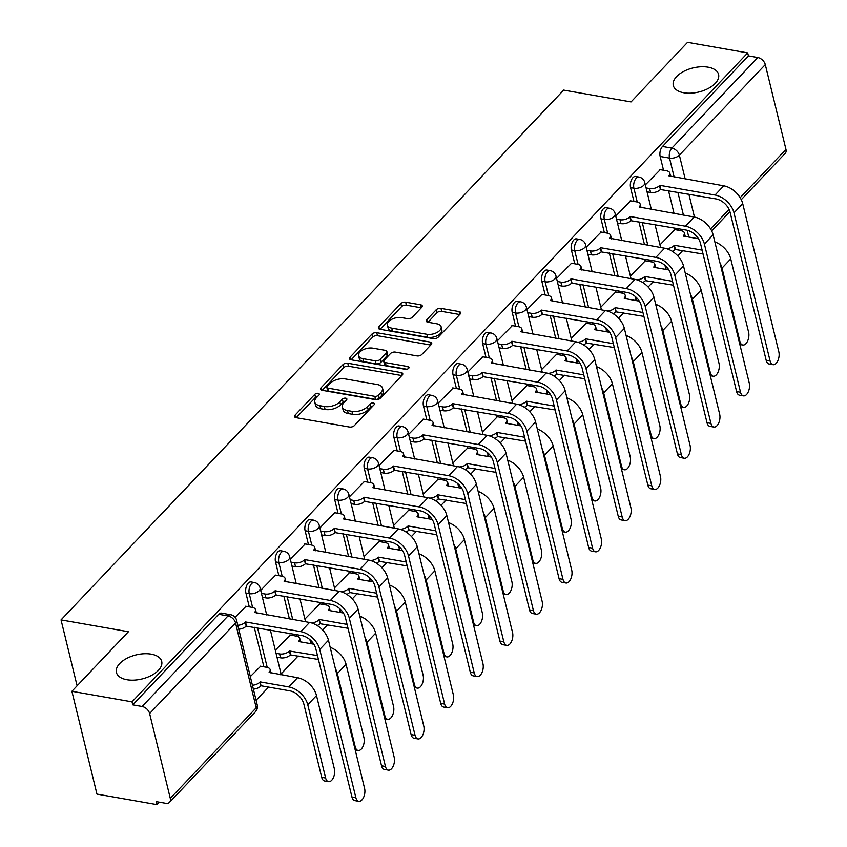 <?xml version="1.0" encoding="UTF-8"?>
<svg xmlns="http://www.w3.org/2000/svg" width="847" height="847" viewBox="0 0 847 847"><rect width="100%" height="100%" fill="white"/><g stroke="black" fill="none" stroke-linecap="round" stroke-linejoin="round"><path stroke-width="1.27" d="M318.176 393.336A2.499 1.334 -13.7 0 0 314.798 394.342L295.01 415.189A3.579 1.895 -13.7 0 0 294.502 416.565A3.579 1.895 -13.7 0 0 296.122 417.677L349.504 427.047A3.579 1.895 -13.7 0 0 354.332 425.607L374.109 404.75A2.499 1.334 -13.7 0 0 374.459 403.797A2.499 1.334 -13.7 0 0 373.336 403.013A2.499 1.334 -13.7 0 0 369.959 404.03L367.397 406.719A11.435 6.077 -13.7 0 1 351.95 411.335L347.503 410.562A11.435 6.077 -13.7 0 1 342.347 406.983A11.435 6.077 -13.7 0 1 343.967 402.611L346.529 399.911A2.499 1.334 -13.7 0 0 346.878 398.958A2.499 1.334 -13.7 0 0 345.756 398.175A2.499 1.334 -13.7 0 0 342.379 399.181L339.816 401.88A11.435 6.077 -13.7 0 1 324.369 406.496L319.922 405.713A11.435 6.077 -13.7 0 1 314.766 402.145A11.435 6.077 -13.7 0 1 316.386 397.772L318.948 395.073A2.499 1.334 -13.7 0 0 319.298 394.12A2.499 1.334 -13.7 0 0 318.176 393.336M317.763 396.322A2.499 1.334 -13.7 0 0 315.529 397.338L296.217 417.698M372.924 406.009A2.499 1.334 -13.7 0 0 370.69 407.026L368.127 409.726L367.397 406.719M345.343 401.16A2.499 1.334 -13.7 0 0 343.109 402.177L340.547 404.877L339.816 401.88M683.794 92.768A23.303 12.387 -13.7 0 0 708.24 88.49A23.303 12.387 -13.7 0 0 718.574 74.451A23.303 12.387 -13.7 0 0 708.071 67.178A23.303 12.387 -13.7 0 0 683.624 71.444A23.303 12.387 -13.7 0 0 673.291 85.483A23.303 12.387 -13.7 0 0 683.794 92.768M126.923 679.739A23.303 12.387 -13.7 0 0 151.369 675.472A23.303 12.387 -13.7 0 0 161.703 661.422A23.303 12.387 -13.7 0 0 151.2 654.149A23.303 12.387 -13.7 0 0 126.743 658.415A23.303 12.387 -13.7 0 0 116.42 672.465A23.303 12.387 -13.7 0 0 126.923 679.739M421.764 307.302A3.579 1.895 -13.7 0 0 422.272 305.936A3.579 1.895 -13.7 0 0 420.663 304.814L405.681 302.188A3.579 1.895 -13.7 0 0 400.853 303.628L378.884 326.783A3.579 1.895 -13.7 0 0 378.376 328.16A3.579 1.895 -13.7 0 0 379.985 329.271L433.368 338.641A3.579 1.895 -13.7 0 0 438.195 337.201L460.165 314.046A3.579 1.895 -13.7 0 0 460.673 312.681A3.579 1.895 -13.7 0 0 459.063 311.558L440.969 308.382A3.579 1.895 -13.7 0 0 436.141 309.822L426.74 319.732A3.579 1.895 -13.7 0 0 426.232 321.108A3.579 1.895 -13.7 0 0 427.851 322.22L436.819 323.798A9.561 5.082 -13.7 0 1 441.128 326.783A9.561 5.082 -13.7 0 1 436.893 332.543A9.561 5.082 -13.7 0 1 426.856 334.29L391.716 328.128A9.561 5.082 -13.7 0 1 387.407 325.142A9.561 5.082 -13.7 0 1 391.642 319.372A9.561 5.082 -13.7 0 1 401.679 317.625L407.534 318.652A3.579 1.895 -13.7 0 0 412.362 317.212L421.764 307.302M149.623 713.545L170.289 798.361A7.284 4.764 -136.5 0 1 169.538 802.321A7.284 4.764 -136.5 0 1 165.716 803.295L156.346 801.654L157.076 804.65L96.95 794.094L71.889 691.3L128.416 631.724L61.037 619.898L563.668 90.1L631.036 101.926L687.563 42.35L747.689 52.906L132.016 701.856L132.746 704.852L142.116 706.493L228.034 615.928A7.284 3.928 -80 0 1 230.755 614.753L221.385 613.112A7.284 3.928 -80 0 0 218.664 614.287L228.034 615.928A7.284 4.764 -136.5 0 1 235.54 622.979L149.623 713.545A7.284 4.764 -136.5 0 0 142.116 706.493M71.889 691.3L132.016 701.856M347.778 363.225A3.579 1.895 -13.7 0 0 342.95 364.665L320.981 387.82A3.579 1.895 -13.7 0 0 320.473 389.186A3.579 1.895 -13.7 0 0 322.093 390.298L375.475 399.668A3.579 1.895 -13.7 0 0 380.303 398.228L402.272 375.073A3.579 1.895 -13.7 0 0 402.77 373.707A3.579 1.895 -13.7 0 0 401.16 372.595L347.778 363.225L348.509 366.222A3.579 1.895 -13.7 0 0 343.681 367.662L322.188 390.319M349.938 357.307L371.907 334.152A3.579 1.895 -13.7 0 1 376.735 332.702L430.117 342.072A3.579 1.895 -13.7 0 1 431.726 343.194A3.579 1.895 -13.7 0 1 431.218 344.56L421.817 354.47A3.579 1.895 -13.7 0 1 416.989 355.909L395.337 352.108A3.579 1.895 -13.7 0 0 390.509 353.548L384.273 360.123A3.579 1.895 -13.7 0 0 383.765 361.489A3.579 1.895 -13.7 0 0 385.374 362.611L407.915 366.56A2.499 1.334 -13.7 0 1 409.048 367.344A2.499 1.334 -13.7 0 1 407.936 368.858A2.499 1.334 -13.7 0 1 405.311 369.313L351.039 359.784A3.579 1.895 -13.7 0 1 349.43 358.673A3.579 1.895 -13.7 0 1 349.938 357.307L350.51 359.647M678.14 230.172L677.748 228.584M674.064 213.486L668.484 190.575M663.529 170.236L660.162 156.462L669.532 158.103A7.284 3.928 -80 0 1 671.862 148.109L757.79 57.543A7.284 4.764 43.5 0 1 765.286 64.605L785.963 149.411A7.284 4.764 43.5 0 1 785.201 153.371L741.263 199.68M157.076 804.65L159.405 802.194M256.09 700.278L268.594 687.108M280.982 674.043L298.186 655.917M310.574 642.852L311.823 641.539M322.686 630.083L327.768 624.726M340.166 611.661L341.415 610.348M352.278 598.893L357.36 593.535M369.747 580.481L370.997 579.168M381.87 567.712L386.952 562.355M399.339 549.29L400.589 547.977M411.451 536.522L416.533 531.164M428.931 518.099L430.181 516.786M441.043 505.331L446.125 499.974M458.513 486.919L459.762 485.596M470.636 474.151L475.718 468.793M488.105 455.728L489.354 454.416M500.217 442.96L505.299 437.603M517.697 424.538L518.946 423.225M529.809 411.769L534.891 406.412M547.289 393.347L548.528 392.034M559.401 380.578L564.483 375.221M576.871 362.167L578.12 360.843M588.983 349.398L594.065 344.041M606.463 330.976L607.712 329.663M618.575 318.207L623.657 312.85M636.055 299.785L637.293 298.472M648.167 287.017L653.249 281.659M665.636 268.594L666.885 267.281M677.748 255.826L682.83 250.468M747.689 52.906L748.42 55.902L757.79 57.543M260.654 666.24L250.32 676.605M246.043 606.304L235.117 617.294M290.246 635.049L275.307 650.263M275.635 575.113L260.696 590.327M319.838 603.869L304.899 619.083M305.227 543.922L290.288 559.136M349.419 572.678L334.48 587.892M334.809 512.731L319.87 527.956M379.011 541.487L364.072 556.701M364.401 481.551L349.462 496.766M408.603 510.296L393.664 525.511M393.993 450.36L379.054 465.575M438.185 479.116L423.256 494.33M423.574 419.17L408.635 434.384M467.777 447.925L452.838 463.14M453.166 387.99L438.227 403.204M497.369 416.735L482.43 431.949M482.758 356.799L467.819 372.013M526.95 385.544L512.022 400.758M512.34 325.608L497.401 340.822M556.543 354.364L541.604 369.578M541.932 294.417L526.993 309.631M586.135 323.173L571.196 338.387M571.524 263.237L556.585 278.451M615.716 291.982L600.788 307.196M601.105 232.046L586.166 247.26M645.308 260.791L630.369 276.016M630.697 200.855L615.758 216.07M648.548 261.363L648.156 259.775M644.482 244.667L638.892 221.766M633.937 201.427L630.581 187.642L633.905 188.225A7.284 3.928 -80 0 1 634.742 180.538A7.284 3.928 -80 0 1 638.956 177.055L635.631 176.472A7.284 3.928 100 0 0 631.417 179.956A7.284 3.928 100 0 0 630.581 187.642M618.956 292.554L618.575 290.966M614.89 275.857L609.311 252.957M604.345 232.618L600.989 218.833L604.313 219.415A7.284 3.928 -80 0 1 605.16 211.729A7.284 3.928 -80 0 1 609.364 208.246L606.039 207.663A7.284 3.928 100 0 0 601.836 211.147A7.284 3.928 100 0 0 600.989 218.833M589.374 323.745L588.983 322.146M585.298 307.048L579.719 284.147M574.764 263.798L571.397 250.024L574.721 250.606A7.284 3.928 -80 0 1 575.568 242.909A7.284 3.928 -80 0 1 579.772 239.436L576.447 238.854A7.284 3.928 100 0 0 572.244 242.327A7.284 3.928 100 0 0 571.397 250.024M559.782 354.925L559.391 353.337M555.717 338.239L550.127 315.328M545.172 294.989L541.815 281.215L545.129 281.797A7.284 3.928 -80 0 1 545.976 274.1A7.284 3.928 -80 0 1 550.19 270.627L546.866 270.034A7.284 3.928 100 0 0 542.652 273.517A7.284 3.928 100 0 0 541.815 281.215M530.19 386.116L529.809 384.527M526.125 369.419L520.545 346.518M515.579 326.18L512.223 312.395L515.548 312.977A7.284 3.928 -80 0 1 516.395 305.291A7.284 3.928 -80 0 1 520.598 301.807L517.273 301.225A7.284 3.928 100 0 0 513.07 304.708A7.284 3.928 100 0 0 512.223 312.395M500.609 417.306L500.217 415.718M496.533 400.61L490.953 377.709M485.987 357.36L482.631 343.586L485.956 344.168A7.284 3.928 -80 0 1 486.803 336.481A7.284 3.928 -80 0 1 491.006 332.998L487.681 332.416A7.284 3.928 100 0 0 483.478 335.888A7.284 3.928 100 0 0 482.631 343.586M471.017 448.497L470.625 446.898M466.951 431.801L461.361 408.9M456.406 388.551L453.05 374.776L456.364 375.359A7.284 3.928 -80 0 1 457.211 367.662A7.284 3.928 -80 0 1 461.424 364.189L458.1 363.607A7.284 3.928 100 0 0 453.886 367.079A7.284 3.928 100 0 0 453.05 374.776M441.425 479.677L441.043 478.089M437.359 462.991L431.769 440.08M426.814 419.741L423.458 405.967L426.782 406.549A7.284 3.928 -80 0 1 427.629 398.852A7.284 3.928 -80 0 1 431.832 395.369L428.508 394.787A7.284 3.928 100 0 0 424.305 398.27A7.284 3.928 100 0 0 423.458 405.967M411.843 510.868L411.451 509.28M407.767 494.172L402.187 471.271M397.222 450.932L393.866 437.147L397.19 437.73A7.284 3.928 -80 0 1 398.037 430.043A7.284 3.928 -80 0 1 402.24 426.56L398.916 425.977A7.284 3.928 100 0 0 394.713 429.461A7.284 3.928 100 0 0 393.866 437.147M382.251 542.059L381.859 540.471M378.175 525.362L372.595 502.462M367.64 482.112L364.284 468.338L367.598 468.92A7.284 3.928 -80 0 1 368.445 461.223A7.284 3.928 -80 0 1 372.659 457.751L369.334 457.168A7.284 3.928 100 0 0 365.121 460.641A7.284 3.928 100 0 0 364.284 468.338M352.659 573.239L352.278 571.651M348.593 556.553L343.003 533.642M338.048 513.303L334.692 499.529L338.017 500.111A7.284 3.928 -80 0 1 338.853 492.414A7.284 3.928 -80 0 1 343.067 488.941L339.742 488.359A7.284 3.928 100 0 0 335.539 491.832A7.284 3.928 100 0 0 334.692 499.529M323.067 604.43L322.686 602.842M319.001 587.744L313.422 564.833M308.456 544.494L305.1 530.709L308.424 531.302A7.284 3.928 -80 0 1 309.271 523.605A7.284 3.928 -80 0 1 313.475 520.122L310.15 519.539A7.284 3.928 100 0 0 305.947 523.023A7.284 3.928 100 0 0 305.1 530.709M293.486 635.621L293.094 634.032M289.409 618.924L283.83 596.023M278.875 575.685L275.508 561.9L278.832 562.482A7.284 3.928 -80 0 1 279.679 554.796A7.284 3.928 -80 0 1 283.893 551.312L280.569 550.73A7.284 3.928 100 0 0 276.355 554.213A7.284 3.928 100 0 0 275.508 561.9M263.893 666.811L254.238 627.214M249.283 606.865L245.926 593.091L249.251 593.673A7.284 3.928 -80 0 1 250.087 585.976A7.284 3.928 -80 0 1 254.301 582.503L250.977 581.921A7.284 3.928 100 0 0 246.773 585.393A7.284 3.928 100 0 0 245.926 593.091M61.037 619.898L77.098 685.805M660.289 169.665L645.35 184.879M674.9 229.611L659.961 244.825M748.42 55.902L662.502 146.467A7.284 3.928 100 0 0 660.162 156.462M132.746 704.852L218.664 614.287M314.766 402.145L315.497 405.141A11.435 6.077 -13.7 0 0 320.653 408.709L319.922 405.713M340.547 404.877A11.435 6.077 -13.7 0 1 325.1 409.493L320.653 408.709M342.347 406.983L343.077 409.98A11.435 6.077 -13.7 0 0 348.233 413.558L347.503 410.562M368.127 409.726A11.435 6.077 -13.7 0 1 352.68 414.331L348.233 413.558M401.796 375.57L348.509 366.222M327.186 386.391A2.499 1.334 -13.7 0 0 326.826 387.344A2.499 1.334 -13.7 0 0 327.958 388.127L374.819 396.354A2.499 1.334 -13.7 0 0 378.196 395.337L380.896 392.5A11.435 6.077 -13.7 0 0 382.516 388.127A11.435 6.077 -13.7 0 0 377.36 384.549L345.332 378.927A11.435 6.077 -13.7 0 0 329.885 383.543L327.186 386.391M326.826 387.344L327.556 390.34A2.499 1.334 -13.7 0 0 328.689 391.123L327.958 388.127M382.516 388.127L383.246 391.123A11.435 6.077 -13.7 0 1 381.626 395.496L378.927 398.344A2.499 1.334 -13.7 0 1 375.549 399.35L328.689 391.123M351.134 359.806L372.638 337.148L371.907 334.152M430.742 345.057L377.466 335.698A3.579 1.895 -13.7 0 0 372.638 337.148M383.765 361.489L384.496 364.485A3.579 1.895 -13.7 0 0 386.105 365.608L406.856 369.25M372.871 348.17A9.561 5.082 -13.7 0 0 362.844 349.917A9.561 5.082 -13.7 0 0 358.599 355.676A9.561 5.082 -13.7 0 0 362.908 358.662L375.295 360.843A3.579 1.895 -13.7 0 0 380.123 359.393L386.359 352.828A3.579 1.895 -13.7 0 0 386.867 351.452A3.579 1.895 -13.7 0 0 385.258 350.34L372.871 348.17M358.599 355.676L359.329 358.673A9.561 5.082 -13.7 0 0 363.638 361.658L362.908 358.662M386.867 351.452L387.598 354.448A3.579 1.895 -13.7 0 1 387.09 355.825L380.854 362.389A3.579 1.895 -13.7 0 1 376.026 363.839L363.638 361.658M387.407 325.142L388.138 328.138A9.561 5.082 -13.7 0 0 392.447 331.124L391.716 328.128M441.128 326.783L441.859 329.779A9.561 5.082 -13.7 0 1 437.624 335.539A9.561 5.082 -13.7 0 1 427.587 337.286L392.447 331.124M459.699 314.544L441.7 311.378A3.579 1.895 -13.7 0 0 436.872 312.829L427.947 322.241M421.287 307.8L406.412 305.185A3.579 1.895 -13.7 0 0 401.584 306.625L380.091 329.292M328.541 781.665L324.613 780.976A8.375 4.51 -80 0 1 321.701 777.324L303.84 704.048A13.658 8.925 -136.5 0 0 289.769 690.824L261.067 685.784L260.114 681.888L288.816 686.928A18.39 12.017 43.5 0 1 307.768 704.736L325.629 778.012A8.375 4.51 100 0 0 328.541 781.665A8.375 4.51 100 0 0 333.39 777.662A8.375 4.51 100 0 0 334.353 768.822L316.492 695.546A18.39 12.017 43.5 0 0 297.541 677.727L269.124 672.391A7.284 3.875 -13.7 0 0 270.161 669.606A7.284 3.875 -13.7 0 0 266.879 667.33L260.23 666.166M261.067 685.784L260.781 686.081A7.284 3.875 166.3 0 1 253.38 689.13M252.427 685.234A7.284 3.875 -13.7 0 0 259.828 682.184L260.114 681.888M355.867 797.662A8.375 4.51 100 0 0 358.789 801.315A8.375 4.51 100 0 0 363.628 797.313A8.375 4.51 100 0 0 364.602 788.472L328.467 640.268L319.743 649.469L355.867 797.662L351.939 796.974L315.815 648.781A13.658 8.925 -136.5 0 0 301.744 635.546L246.17 626.145A7.284 3.875 166.3 0 1 238.769 629.194M358.789 801.315L354.861 800.627A8.375 4.51 -80 0 1 351.939 796.974M246.456 625.848L245.503 621.952L300.801 631.65A18.39 12.017 43.5 0 1 319.743 649.469M237.816 625.298A7.284 3.875 -13.7 0 0 245.217 622.249L245.503 621.952M245.619 606.23L252.268 607.394A7.284 3.875 -13.7 0 1 255.55 609.671A7.284 3.875 -13.7 0 1 254.513 612.455L309.526 622.46A18.39 12.017 43.5 0 1 328.467 640.268M335.359 668.548A18.39 12.017 43.5 0 1 337.36 673.556L355.221 746.832A8.375 4.51 100 0 0 358.133 750.474A8.375 4.51 100 0 0 362.971 746.482A8.375 4.51 100 0 0 363.945 737.631L346.084 664.355A18.39 12.017 43.5 0 0 330.203 647.362M318.419 659.474L290.373 654.9A7.284 3.875 166.3 0 1 280.537 657.833L279.584 653.937A7.284 3.875 -13.7 0 0 289.42 651.004L317.477 655.578M290.659 654.593L289.706 650.697M276.048 653.312L279.584 653.937M298.8 641.571L313.835 644.207M298.716 641.2A7.284 3.875 -13.7 0 0 299.753 638.416A7.284 3.875 -13.7 0 0 296.471 636.139L289.812 634.975M277.001 657.208L280.537 657.833M364.951 637.357A18.39 12.017 43.5 0 1 366.942 642.365L384.813 715.641A8.375 4.51 100 0 0 387.725 719.294A8.375 4.51 100 0 0 392.563 715.292A8.375 4.51 100 0 0 393.537 706.44L375.666 633.164A18.39 12.017 43.5 0 0 359.784 616.171M348.011 628.283L319.965 623.71A7.284 3.875 166.3 0 1 317.244 625.562M320.24 623.403L319.298 619.506L347.058 624.387M311.347 622.873A7.284 3.875 -13.7 0 0 319.012 619.813L319.298 619.506M328.392 610.38L343.416 613.016M328.308 610.02A7.284 3.875 -13.7 0 0 329.335 607.225A7.284 3.875 -13.7 0 0 326.053 604.959L319.404 603.784M385.459 766.482A8.375 4.51 100 0 0 388.371 770.135A8.375 4.51 100 0 0 393.22 766.133A8.375 4.51 100 0 0 394.183 757.282L358.059 609.078L349.335 618.278L385.459 766.482L381.531 765.794L345.407 617.59A13.658 8.925 -136.5 0 0 331.336 604.366L275.762 594.954A7.284 3.875 166.3 0 1 265.926 597.897L262.39 597.273M388.371 770.135L384.443 769.436A8.375 4.51 -80 0 1 381.531 765.794M276.048 594.658L275.095 590.761L330.383 600.47A18.39 12.017 43.5 0 1 349.335 618.278M261.437 593.376L264.973 594.001A7.284 3.875 -13.7 0 0 274.809 591.058L275.095 590.761M275.201 575.039L281.85 576.204A7.284 3.875 -13.7 0 1 285.132 578.48A7.284 3.875 -13.7 0 1 284.105 581.264L339.107 591.27A18.39 12.017 43.5 0 1 358.059 609.078M415.051 735.291A8.375 4.51 100 0 0 417.963 738.944A8.375 4.51 100 0 0 422.801 734.942A8.375 4.51 100 0 0 423.775 726.091L387.651 577.898L378.927 587.087L415.051 735.291L411.123 734.603L374.999 586.399A13.658 8.925 -136.5 0 0 360.928 573.175L305.344 563.763A7.284 3.875 166.3 0 1 295.508 566.707L291.982 566.082M417.963 738.944L414.035 738.256A8.375 4.51 -80 0 1 411.123 734.603M305.629 563.467L304.687 559.571L359.975 569.279A18.39 12.017 43.5 0 1 378.927 587.087M291.029 562.186L294.565 562.81A7.284 3.875 -13.7 0 0 304.401 559.867L304.687 559.571M304.793 543.848L311.442 545.013A7.284 3.875 -13.7 0 1 314.724 547.289A7.284 3.875 -13.7 0 1 313.697 550.074L368.699 560.079A18.39 12.017 43.5 0 1 387.651 577.898M394.543 606.166A18.39 12.017 43.5 0 1 396.534 611.174L414.395 684.45A8.375 4.51 100 0 0 417.306 688.103A8.375 4.51 100 0 0 422.155 684.101A8.375 4.51 100 0 0 423.119 675.25L405.258 601.973A18.39 12.017 43.5 0 0 389.376 584.981M377.603 597.093L349.546 592.519A7.284 3.875 166.3 0 1 346.836 594.382M349.832 592.222L348.879 588.326L376.65 593.196M340.928 591.693A7.284 3.875 -13.7 0 0 348.604 588.623L348.879 588.326M357.985 579.189L373.008 581.825M357.889 578.829A7.284 3.875 -13.7 0 0 358.927 576.045A7.284 3.875 -13.7 0 0 355.645 573.768L348.996 572.604M424.125 574.986A18.39 12.017 43.5 0 1 426.126 579.983L443.987 653.259A8.375 4.51 100 0 0 446.898 656.912A8.375 4.51 100 0 0 451.737 652.91A8.375 4.51 100 0 0 452.711 644.069L434.85 570.793A18.39 12.017 43.5 0 0 418.969 553.8M407.185 565.902L379.138 561.328A7.284 3.875 166.3 0 1 376.428 563.191M379.424 561.032L378.471 557.135L406.242 562.006M370.52 560.502A7.284 3.875 -13.7 0 0 378.185 557.432L378.471 557.135M387.566 548.009L402.6 550.645M387.481 547.638A7.284 3.875 -13.7 0 0 388.519 544.854A7.284 3.875 -13.7 0 0 385.237 542.578L378.577 541.413M453.717 543.795A18.39 12.017 43.5 0 1 455.707 548.803L473.579 622.079A8.375 4.51 100 0 0 476.49 625.721A8.375 4.51 100 0 0 481.329 621.73A8.375 4.51 100 0 0 482.303 612.879L464.431 539.603A18.39 12.017 43.5 0 0 448.55 522.61M436.777 534.722L408.73 530.148A7.284 3.875 166.3 0 1 406.009 532.001M409.006 529.841L408.063 525.945L435.824 530.825M400.112 529.311A7.284 3.875 -13.7 0 0 407.778 526.252L408.063 525.945M417.158 516.818L432.192 519.455M417.073 516.448A7.284 3.875 -13.7 0 0 418.1 513.663A7.284 3.875 -13.7 0 0 414.818 511.387L408.169 510.222M444.643 704.101A8.375 4.51 100 0 0 447.555 707.753A8.375 4.51 100 0 0 452.393 703.751A8.375 4.51 100 0 0 453.367 694.911L417.232 546.707L408.508 555.907L444.643 704.101L440.715 703.412L404.58 555.209A13.658 8.925 -136.5 0 0 390.509 541.985L334.936 532.583A7.284 3.875 166.3 0 1 325.1 535.516L321.564 534.902M447.555 707.753L443.627 707.065A8.375 4.51 -80 0 1 440.715 703.412M335.221 532.276L334.269 528.38L389.567 538.089A18.39 12.017 43.5 0 1 408.508 555.907M320.621 531.005L324.147 531.62A7.284 3.875 -13.7 0 0 333.983 528.687L334.269 528.38M334.385 512.657L341.034 513.833A7.284 3.875 -13.7 0 1 344.316 516.098A7.284 3.875 -13.7 0 1 343.279 518.883L398.291 528.888A18.39 12.017 43.5 0 1 417.232 546.707M474.225 672.91A8.375 4.51 100 0 0 477.136 676.562A8.375 4.51 100 0 0 481.985 672.56A8.375 4.51 100 0 0 482.949 663.72L446.824 515.516L438.1 524.717L474.225 672.91L470.297 672.222L434.172 524.028A13.658 8.925 -136.5 0 0 420.101 510.794L364.528 501.392A7.284 3.875 166.3 0 1 354.692 504.325L351.156 503.711M477.136 676.562L473.208 675.874A8.375 4.51 -80 0 1 470.297 672.222M364.813 501.096L363.861 497.2L419.149 506.898A18.39 12.017 43.5 0 1 438.1 524.717M350.203 499.815L353.739 500.429A7.284 3.875 -13.7 0 0 363.575 497.496L363.861 497.2M363.966 481.477L370.615 482.642A7.284 3.875 -13.7 0 1 373.898 484.918A7.284 3.875 -13.7 0 1 372.871 487.703L427.873 497.708A18.39 12.017 43.5 0 1 446.824 515.516M503.817 641.73A8.375 4.51 100 0 0 506.728 645.382A8.375 4.51 100 0 0 511.567 641.38A8.375 4.51 100 0 0 512.541 632.529L476.416 484.325L467.692 493.526L503.817 641.73L499.889 641.041L463.764 492.838A13.658 8.925 -136.5 0 0 449.693 479.614L394.109 470.201A7.284 3.875 166.3 0 1 384.273 473.145L380.748 472.52M506.728 645.382L502.8 644.683A8.375 4.51 -80 0 1 499.889 641.041M394.395 469.905L393.453 466.009L448.741 475.718A18.39 12.017 43.5 0 1 467.692 493.526M379.795 468.624L383.331 469.249A7.284 3.875 -13.7 0 0 393.167 466.305L393.453 466.009M393.559 450.286L400.208 451.451A7.284 3.875 -13.7 0 1 403.49 453.727A7.284 3.875 -13.7 0 1 402.463 456.512L457.465 466.517A18.39 12.017 43.5 0 1 476.416 484.325M483.309 512.604A18.39 12.017 43.5 0 1 485.299 517.612L503.16 590.888A8.375 4.51 100 0 0 506.083 594.541A8.375 4.51 100 0 0 510.921 590.539A8.375 4.51 100 0 0 511.884 581.688L494.023 508.412A18.39 12.017 43.5 0 0 478.142 491.419M466.369 503.531L438.312 498.957A7.284 3.875 166.3 0 1 435.602 500.821M438.598 498.661L437.645 494.764L465.416 499.635M429.694 498.121A7.284 3.875 -13.7 0 0 437.37 495.061L437.645 494.764M446.75 485.627L461.774 488.264M446.655 485.267A7.284 3.875 -13.7 0 0 447.692 482.472A7.284 3.875 -13.7 0 0 444.41 480.207L437.761 479.031M533.409 610.539A8.375 4.51 100 0 0 536.32 614.191A8.375 4.51 100 0 0 541.159 610.189A8.375 4.51 100 0 0 542.133 601.338L505.998 453.145L497.274 462.335L533.409 610.539L529.481 609.851L493.346 461.647A13.658 8.925 -136.5 0 0 479.275 448.423L423.701 439.011A7.284 3.875 166.3 0 1 413.865 441.954L410.329 441.329M536.32 614.191L532.392 613.503A8.375 4.51 -80 0 1 529.481 609.851M423.987 438.714L423.034 434.818L478.333 444.527A18.39 12.017 43.5 0 1 497.274 462.335M409.387 437.433L412.913 438.058A7.284 3.875 -13.7 0 0 422.748 435.114L423.034 434.818M423.151 419.096L429.8 420.26A7.284 3.875 -13.7 0 1 433.082 422.537A7.284 3.875 -13.7 0 1 432.044 425.321L487.057 435.326A18.39 12.017 43.5 0 1 505.998 453.145M512.89 481.414A18.39 12.017 43.5 0 1 514.891 486.422L532.752 559.698A8.375 4.51 100 0 0 535.664 563.35A8.375 4.51 100 0 0 540.502 559.348A8.375 4.51 100 0 0 541.477 550.508L523.615 477.232A18.39 12.017 43.5 0 0 507.734 460.228M495.95 472.34L467.904 467.766A7.284 3.875 166.3 0 1 465.194 469.63M468.19 467.47L467.237 463.574L495.008 468.444M459.286 466.941A7.284 3.875 -13.7 0 0 466.951 463.87L467.237 463.574M476.332 454.437L491.366 457.084M476.247 454.077A7.284 3.875 -13.7 0 0 477.285 451.292A7.284 3.875 -13.7 0 0 474.002 449.016L467.343 447.851M562.99 579.348A8.375 4.51 100 0 0 565.902 583.001A8.375 4.51 100 0 0 570.751 578.999A8.375 4.51 100 0 0 571.714 570.158L535.59 421.954L526.866 431.155L562.99 579.348L559.062 578.66L522.938 430.456A13.658 8.925 -136.5 0 0 508.867 417.232L453.293 407.831A7.284 3.875 166.3 0 1 443.457 410.763L439.921 410.149M565.902 583.001L561.985 582.312A8.375 4.51 -80 0 1 559.062 578.66M453.579 407.523L452.626 403.627L507.914 413.336A18.39 12.017 43.5 0 1 526.866 431.155M438.968 406.253L442.505 406.867A7.284 3.875 -13.7 0 0 452.34 403.934L452.626 403.627M452.732 387.905L459.381 389.08A7.284 3.875 -13.7 0 1 462.674 391.346A7.284 3.875 -13.7 0 1 461.636 394.13L516.638 404.146A18.39 12.017 43.5 0 1 535.59 421.954M542.482 450.233A18.39 12.017 43.5 0 1 544.473 455.231L562.344 528.507A8.375 4.51 100 0 0 565.256 532.16A8.375 4.51 100 0 0 570.095 528.157A8.375 4.51 100 0 0 571.069 519.317L553.207 446.041A18.39 12.017 43.5 0 0 537.316 429.048M525.542 441.149L497.496 436.576A7.284 3.875 166.3 0 1 494.775 438.439M497.771 436.279L496.829 432.383L524.589 437.253M488.878 435.75A7.284 3.875 -13.7 0 0 496.543 432.679L496.829 432.383M505.924 423.256L520.958 425.893M505.839 422.886A7.284 3.875 -13.7 0 0 506.866 420.101A7.284 3.875 -13.7 0 0 503.584 417.825L496.935 416.66M592.582 548.168A8.375 4.51 100 0 0 595.494 551.81A8.375 4.51 100 0 0 600.332 547.818A8.375 4.51 100 0 0 601.306 538.967L565.182 390.763L556.458 399.964L592.582 548.168L588.654 547.469L552.53 399.276A13.658 8.925 -136.5 0 0 538.459 386.041L482.885 376.64A7.284 3.875 166.3 0 1 473.039 379.572L469.513 378.958M595.494 551.81L591.566 551.122A8.375 4.51 -80 0 1 588.654 547.469M483.161 376.343L482.218 372.447L537.506 382.145A18.39 12.017 43.5 0 1 556.458 399.964M468.56 375.062L472.097 375.676A7.284 3.875 -13.7 0 0 481.932 372.744L482.218 372.447M482.324 356.725L488.973 357.889A7.284 3.875 -13.7 0 1 492.255 360.166A7.284 3.875 -13.7 0 1 491.228 362.95L546.23 372.955A18.39 12.017 43.5 0 1 565.182 390.763M572.074 419.043A18.39 12.017 43.5 0 1 574.065 424.051L591.926 497.327A8.375 4.51 100 0 0 594.848 500.969A8.375 4.51 100 0 0 599.687 496.977A8.375 4.51 100 0 0 600.65 488.126L582.789 414.85A18.39 12.017 43.5 0 0 566.908 397.857M555.134 409.969L527.078 405.395A7.284 3.875 166.3 0 1 524.367 407.248M527.363 405.088L526.411 401.192L554.182 406.073M518.459 404.559A7.284 3.875 -13.7 0 0 526.135 401.499L526.411 401.192M535.516 392.066L550.539 394.702M535.42 391.695A7.284 3.875 -13.7 0 0 536.458 388.911A7.284 3.875 -13.7 0 0 533.176 386.645L526.527 385.47M622.174 516.977A8.375 4.51 100 0 0 625.086 520.63A8.375 4.51 100 0 0 629.924 516.628A8.375 4.51 100 0 0 630.899 507.777L594.763 359.583L586.039 368.773L622.174 516.977L618.246 516.289L582.111 368.085A13.658 8.925 -136.5 0 0 568.041 354.861L512.467 345.449A7.284 3.875 166.3 0 1 502.631 348.392L499.095 347.768M625.086 520.63L621.158 519.942A8.375 4.51 -80 0 1 618.246 516.289M512.753 345.153L511.8 341.256L567.098 350.965A18.39 12.017 43.5 0 1 586.039 368.773M498.152 343.871L501.678 344.496A7.284 3.875 -13.7 0 0 511.514 341.553L511.8 341.256M511.916 325.534L518.565 326.698A7.284 3.875 -13.7 0 1 521.847 328.975A7.284 3.875 -13.7 0 1 520.81 331.759L575.822 341.765A18.39 12.017 43.5 0 1 594.763 359.583M601.656 387.852A18.39 12.017 43.5 0 1 603.657 392.86L621.518 466.136A8.375 4.51 100 0 0 624.43 469.789A8.375 4.51 100 0 0 629.268 465.786A8.375 4.51 100 0 0 630.242 456.935L612.381 383.659A18.39 12.017 43.5 0 0 596.5 366.666M584.726 378.778L556.67 374.205A7.284 3.875 166.3 0 1 553.959 376.068M556.955 373.908L556.003 370.012L583.774 374.882M548.051 373.368A7.284 3.875 -13.7 0 0 555.717 370.308L556.003 370.012M565.097 360.875L580.131 363.511M565.013 360.515A7.284 3.875 -13.7 0 0 566.05 357.73A7.284 3.875 -13.7 0 0 562.768 355.454L556.108 354.29M651.756 485.786A8.375 4.51 100 0 0 654.678 489.439A8.375 4.51 100 0 0 659.517 485.437A8.375 4.51 100 0 0 660.48 476.586L624.355 328.392L615.631 337.582L651.756 485.786L647.828 485.098L611.703 336.894A13.658 8.925 -136.5 0 0 597.633 323.67L542.059 314.269A7.284 3.875 166.3 0 1 532.223 317.202L528.687 316.577M654.678 489.439L650.75 488.751A8.375 4.51 -80 0 1 647.828 485.098M542.345 313.962L541.392 310.066L596.68 319.774A18.39 12.017 43.5 0 1 615.631 337.582M527.734 312.681L531.27 313.305A7.284 3.875 -13.7 0 0 541.106 310.373L541.392 310.066M541.498 294.343L548.157 295.508A7.284 3.875 -13.7 0 1 551.439 297.784A7.284 3.875 -13.7 0 1 550.402 300.569L605.404 310.574A18.39 12.017 43.5 0 1 624.355 328.392M631.248 356.672A18.39 12.017 43.5 0 1 633.238 361.669L651.11 434.945A8.375 4.51 100 0 0 654.022 438.598A8.375 4.51 100 0 0 658.86 434.596A8.375 4.51 100 0 0 659.834 425.755L641.973 352.479A18.39 12.017 43.5 0 0 626.081 335.476M614.308 347.588L586.262 343.014A7.284 3.875 166.3 0 1 583.541 344.877M586.548 342.717L585.595 338.821L613.355 343.691M577.643 342.188A7.284 3.875 -13.7 0 0 585.309 339.118L585.595 338.821M594.689 329.684L609.724 332.331M594.605 329.324A7.284 3.875 -13.7 0 0 595.632 326.54A7.284 3.875 -13.7 0 0 592.349 324.263L585.701 323.099M681.348 454.595A8.375 4.51 100 0 0 684.26 458.248A8.375 4.51 100 0 0 689.098 454.246A8.375 4.51 100 0 0 690.072 445.406L653.948 297.202L645.223 306.402L681.348 454.595L677.42 453.907L641.295 305.714A13.658 8.925 -136.5 0 0 627.225 292.48L571.651 283.078A7.284 3.875 166.3 0 1 561.815 286.011L558.279 285.397M684.26 458.248L680.332 457.56A8.375 4.51 -80 0 1 677.42 453.907M571.926 282.771L570.984 278.875L626.272 288.583A18.39 12.017 43.5 0 1 645.223 306.402M557.326 281.5L560.862 282.115A7.284 3.875 -13.7 0 0 570.698 279.182L570.984 278.875M571.09 263.152L577.739 264.328A7.284 3.875 -13.7 0 1 581.021 266.593A7.284 3.875 -13.7 0 1 579.994 269.388L634.996 279.394A18.39 12.017 43.5 0 1 653.948 297.202M660.84 325.481A18.39 12.017 43.5 0 1 662.83 330.478L680.692 403.754A8.375 4.51 100 0 0 683.614 407.407A8.375 4.51 100 0 0 688.452 403.405A8.375 4.51 100 0 0 689.416 394.564L671.555 321.288A18.39 12.017 43.5 0 0 655.673 304.295M643.9 316.397L615.843 311.823A7.284 3.875 166.3 0 1 613.133 313.686M616.129 311.527L615.176 307.63L642.947 312.501M607.225 310.997A7.284 3.875 -13.7 0 0 614.901 307.927L615.176 307.63M624.281 298.504L639.305 301.14M624.186 298.133A7.284 3.875 -13.7 0 0 625.224 295.349A7.284 3.875 -13.7 0 0 621.942 293.073L615.293 291.908M710.94 423.415A8.375 4.51 100 0 0 713.852 427.057A8.375 4.51 100 0 0 718.69 423.066A8.375 4.51 100 0 0 719.664 414.215L683.529 266.011L674.805 275.211L710.94 423.415L707.012 422.717L670.877 274.523A13.658 8.925 -136.5 0 0 656.806 261.289L601.232 251.887A7.284 3.875 166.3 0 1 591.397 254.831L587.86 254.206M713.852 427.057L709.924 426.369A8.375 4.51 -80 0 1 707.012 422.717M601.518 251.591L600.565 247.695L655.864 257.393A18.39 12.017 43.5 0 1 674.805 275.211M586.918 250.31L590.444 250.934A7.284 3.875 -13.7 0 0 600.29 247.991L600.565 247.695M600.682 231.972L607.331 233.137A7.284 3.875 -13.7 0 1 610.613 235.413A7.284 3.875 -13.7 0 1 609.575 238.198L664.588 248.203A18.39 12.017 43.5 0 1 683.529 266.011M690.421 294.29A18.39 12.017 43.5 0 1 692.423 299.298L710.284 372.574A8.375 4.51 100 0 0 713.195 376.227A8.375 4.51 100 0 0 718.034 372.225A8.375 4.51 100 0 0 719.008 363.374L701.147 290.098A18.39 12.017 43.5 0 0 685.265 273.105M673.492 285.217L645.435 280.643A7.284 3.875 166.3 0 1 642.725 282.496M645.721 280.336L644.768 276.44L672.539 281.32M636.817 279.806A7.284 3.875 -13.7 0 0 644.482 276.747L644.768 276.44M653.873 267.313L668.897 269.949M653.778 266.943A7.284 3.875 -13.7 0 0 654.816 264.158A7.284 3.875 -13.7 0 0 651.534 261.892L644.874 260.717M740.522 392.225A8.375 4.51 100 0 0 743.444 395.877A8.375 4.51 100 0 0 748.282 391.875A8.375 4.51 100 0 0 749.246 383.024L713.121 234.831L704.397 244.021L740.522 392.225L736.594 391.536L700.469 243.333A13.658 8.925 -136.5 0 0 686.398 230.109L630.824 220.696A7.284 3.875 166.3 0 1 620.989 223.64L617.452 223.015M743.444 395.877L739.516 395.189A8.375 4.51 -80 0 1 736.594 391.536M631.11 220.4L630.157 216.504L685.445 226.213A18.39 12.017 43.5 0 1 704.397 244.021M616.5 219.119L620.036 219.744A7.284 3.875 -13.7 0 0 629.872 216.8L630.157 216.504M630.263 200.781L636.923 201.946A7.284 3.875 -13.7 0 1 640.205 204.222A7.284 3.875 -13.7 0 1 639.167 207.007L694.169 217.012A18.39 12.017 43.5 0 1 713.121 234.831M720.014 263.099A18.39 12.017 43.5 0 1 722.015 268.107L739.876 341.383A8.375 4.51 100 0 0 742.787 345.036A8.375 4.51 100 0 0 747.626 341.034A8.375 4.51 100 0 0 748.6 332.183L730.739 258.907A18.39 12.017 43.5 0 0 714.847 241.914M703.074 254.026L675.027 249.452A7.284 3.875 166.3 0 1 672.306 251.315M675.313 249.156L674.36 245.259L702.131 250.13M666.409 248.626A7.284 3.875 -13.7 0 0 674.074 245.556L674.36 245.259M683.455 236.122L698.489 238.759M683.37 235.762A7.284 3.875 -13.7 0 0 684.397 232.978A7.284 3.875 -13.7 0 0 681.115 230.702L674.466 229.537M770.114 361.034A8.375 4.51 100 0 0 773.025 364.686A8.375 4.51 100 0 0 777.864 360.684A8.375 4.51 100 0 0 778.838 351.844L742.713 203.64L733.989 212.83L770.114 361.034L766.186 360.346L730.061 212.142A13.658 8.925 -136.5 0 0 715.99 198.918L660.416 189.516A7.284 3.875 166.3 0 1 650.581 192.449L647.044 191.824M773.025 364.686L769.097 363.998A8.375 4.51 -80 0 1 766.186 360.346M660.692 189.209L659.749 185.313L715.037 195.022A18.39 12.017 43.5 0 1 733.989 212.83M646.092 187.939L649.628 188.553A7.284 3.875 -13.7 0 0 659.464 185.62L659.749 185.313M659.855 169.591L666.504 170.766A7.284 3.875 -13.7 0 1 669.786 173.032A7.284 3.875 -13.7 0 1 668.759 175.816L723.762 185.821A18.39 12.017 43.5 0 1 742.713 203.64M315.529 397.338L314.798 394.342M370.69 407.026L369.959 404.03M343.109 402.177L342.379 399.181M688.78 237.054L687.118 230.257M683.434 215.127L677.854 192.227M674.17 177.118L669.532 158.103A7.284 3.875 166.3 0 0 679.368 155.16L685.191 179.056M688.876 194.154L694.455 217.065M710.58 228.881L729.066 209.389M740.162 197.69L785.963 149.411M765.286 64.605L679.368 155.16A7.284 4.764 -136.5 0 0 671.862 148.109L662.502 146.467M170.289 798.361L256.218 707.796L235.54 622.979A7.284 3.875 -13.7 0 0 236.567 620.195A7.284 7.284 0 0 0 230.755 614.753M651.872 261.956L651.481 260.357M647.807 245.259L642.217 222.348M637.262 202.02L633.905 188.225A7.284 3.875 166.3 0 0 643.741 185.292A7.284 3.875 166.3 0 0 644.768 182.507A7.284 7.284 0 0 0 638.956 177.055M622.28 293.147L621.899 291.548M618.215 276.44L612.625 253.539M607.67 233.2L604.313 219.415A7.284 3.875 166.3 0 0 614.149 216.483A7.284 3.875 166.3 0 0 615.176 213.698A7.284 7.284 0 0 0 609.364 208.246M592.699 324.327L592.307 322.739M588.623 307.63L583.043 284.73M578.088 264.391L574.721 250.606A7.284 3.875 166.3 0 0 584.557 247.663A7.284 3.875 166.3 0 0 585.595 244.878A7.284 7.284 0 0 0 579.772 239.436M563.107 355.518L562.715 353.919M559.031 338.821L553.451 315.91M548.496 295.582L545.129 281.797A7.284 3.875 166.3 0 0 554.976 278.854A7.284 3.875 166.3 0 0 556.003 276.069A7.284 7.284 0 0 0 550.19 270.627M533.515 386.708L533.134 385.11M529.449 370.012L523.859 347.101M518.904 326.773L515.548 312.977A7.284 3.875 166.3 0 0 525.384 310.044A7.284 3.875 166.3 0 0 526.411 307.26A7.284 7.284 0 0 0 520.598 301.807M503.933 417.899L503.542 416.3M499.857 401.192L494.277 378.291M489.322 357.953L485.956 344.168A7.284 3.875 166.3 0 0 495.791 341.235A7.284 3.875 166.3 0 0 496.829 338.451A7.284 7.284 0 0 0 491.006 332.998M474.341 449.079L473.949 447.491M470.265 432.383L464.685 409.482M459.73 389.144L456.364 375.359A7.284 3.875 166.3 0 0 466.199 372.415A7.284 3.875 166.3 0 0 467.237 369.631A7.284 7.284 0 0 0 461.424 364.189M444.749 480.27L444.368 478.671M440.684 463.574L435.093 440.662M430.138 420.334L426.782 406.549A7.284 3.875 166.3 0 0 436.618 403.606A7.284 3.875 166.3 0 0 437.645 400.822A7.284 7.284 0 0 0 431.832 395.369M415.168 511.461L414.776 509.862M411.091 494.754L405.512 471.853M400.557 451.525L397.19 437.73A7.284 3.875 166.3 0 0 407.026 434.797A7.284 3.875 166.3 0 0 408.063 432.012A7.284 7.284 0 0 0 402.24 426.56M385.576 542.652L385.184 541.053M381.499 525.945L375.92 503.044M370.965 482.705L367.598 468.92A7.284 3.875 166.3 0 0 377.434 465.988A7.284 3.875 166.3 0 0 378.471 463.203A7.284 7.284 0 0 0 372.659 457.751M355.984 573.832L355.592 572.233M351.918 557.135L346.328 534.235M341.373 513.896L338.017 500.111A7.284 3.875 166.3 0 0 347.852 497.168A7.284 3.875 166.3 0 0 348.879 494.383A7.284 7.284 0 0 0 343.067 488.941M326.402 605.023L326.01 603.424M322.326 588.326L316.746 565.415M311.781 545.087L308.424 531.302A7.284 3.875 166.3 0 0 318.26 528.359A7.284 3.875 166.3 0 0 319.298 525.574A7.284 7.284 0 0 0 313.475 520.122M296.81 636.213L296.418 634.615M292.734 619.506L287.154 596.606M282.199 576.267L278.832 562.482A7.284 3.875 166.3 0 0 288.668 559.549A7.284 3.875 166.3 0 0 289.706 556.765A7.284 7.284 0 0 0 283.893 551.312M267.218 667.404L257.562 627.796M252.607 607.458L249.251 593.673A7.284 3.875 166.3 0 0 259.087 590.74A7.284 3.875 166.3 0 0 260.114 587.945A7.284 7.284 0 0 0 254.301 582.503M270.373 630.041L280.791 672.762A7.284 3.875 166.3 0 1 280.399 674.72M309.917 639.665L310.383 641.581A7.284 3.875 166.3 0 1 309.991 643.529M339.499 608.474L339.965 610.391A7.284 3.875 166.3 0 1 339.583 612.339M369.091 577.294L369.557 579.2A7.284 3.875 166.3 0 1 369.165 581.158M398.683 546.103L399.149 548.009A7.284 3.875 166.3 0 1 398.757 549.968M428.275 514.912L428.741 516.829A7.284 3.875 166.3 0 1 428.349 518.777M457.856 483.722L458.322 485.638A7.284 3.875 166.3 0 1 457.931 487.597M487.449 452.542L487.914 454.447A7.284 3.875 166.3 0 1 487.523 456.406M517.041 421.351L517.506 423.256A7.284 3.875 166.3 0 1 517.115 425.215M546.622 390.16L547.088 392.076A7.284 3.875 166.3 0 1 546.696 394.024M576.214 358.969L576.68 360.886A7.284 3.875 166.3 0 1 576.288 362.844M605.806 327.789L606.272 329.695A7.284 3.875 166.3 0 1 605.88 331.653M635.388 296.598L635.853 298.504A7.284 3.875 166.3 0 1 635.462 300.463M664.98 265.407L665.446 267.324A7.284 3.875 166.3 0 1 665.054 269.272M257.244 705.011A7.284 3.875 -13.7 0 1 256.218 707.796A7.284 4.764 43.5 0 1 255.455 711.755A7.284 7.284 0 0 0 257.244 705.011L236.567 620.195M325.1 409.493L324.369 406.496M352.68 414.331L351.95 411.335M295.582 417.539L295.01 415.189M401.87 375.496L401.16 372.595M321.553 390.171L320.981 387.82M343.681 367.662L342.95 364.665M375.549 399.35L374.819 396.354M378.927 398.344L378.196 395.337M381.626 395.496L380.896 392.5M377.466 335.698L376.735 332.702M430.816 344.973L430.117 342.072M386.105 365.608L385.374 362.611M408.402 368.561L407.915 366.56M376.026 363.839L375.295 360.843M380.854 362.389L380.123 359.393M387.09 355.825L386.359 352.828M427.587 337.286L426.856 334.29M427.312 322.082L426.74 319.732M436.872 312.829L436.141 309.822M441.7 311.378L440.969 308.382M459.773 314.459L459.063 311.558M379.456 329.134L378.884 326.783M401.584 306.625L400.853 303.628M406.412 305.185L405.681 302.188M421.361 307.715L420.663 304.814M321.701 777.324L325.629 778.012M260.781 686.081L259.828 682.184M288.816 686.928L297.541 677.727M307.768 704.736L316.492 695.546M245.217 622.249L246.17 626.145M309.526 622.46L300.801 631.65M354.406 746.683L355.221 746.832M290.373 654.9L289.42 651.004M337.36 673.556L346.084 664.355M383.998 715.493L384.813 715.641M319.965 623.71L319.012 619.813M366.942 642.365L375.666 633.164M274.809 591.058L275.762 594.954M339.107 591.27L330.383 600.47M264.973 594.001L265.926 597.897M304.401 559.867L305.344 563.763M368.699 560.079L359.975 569.279M294.565 562.81L295.508 566.707M413.59 684.312L414.395 684.45M349.546 592.519L348.604 588.623M396.534 611.174L405.258 601.973M443.172 653.122L443.987 653.259M379.138 561.328L378.185 557.432M426.126 579.983L434.85 570.793M472.764 621.931L473.579 622.079M408.73 530.148L407.778 526.252M455.707 548.803L464.431 539.603M333.983 528.687L334.936 532.583M398.291 528.888L389.567 538.089M324.147 531.62L325.1 535.516M363.575 497.496L364.528 501.392M427.873 497.708L419.149 506.898M353.739 500.429L354.692 504.325M393.167 466.305L394.109 470.201M457.465 466.517L448.741 475.718M383.331 469.249L384.273 473.145M502.356 590.74L503.16 590.888M438.312 498.957L437.37 495.061M485.299 517.612L494.023 508.412M422.748 435.114L423.701 439.011M487.057 435.326L478.333 444.527M412.913 438.058L413.865 441.954M531.948 559.56L532.752 559.698M467.904 467.766L466.951 463.87M514.891 486.422L523.615 477.232M452.34 403.934L453.293 407.831M516.638 404.146L507.914 413.336M442.505 406.867L443.457 410.763M561.529 528.369L562.344 528.507M497.496 436.576L496.543 432.679M544.473 455.231L553.207 446.041M481.932 372.744L482.885 376.64M546.23 372.955L537.506 382.145M472.097 375.676L473.039 379.572M591.121 497.178L591.926 497.327M527.078 405.395L526.135 401.499M574.065 424.051L582.789 414.85M511.514 341.553L512.467 345.449M575.822 341.765L567.098 350.965M501.678 344.496L502.631 348.392M620.713 465.998L621.518 466.136M556.67 374.205L555.717 370.308M603.657 392.86L612.381 383.659M541.106 310.373L542.059 314.269M605.404 310.574L596.68 319.774M531.27 313.305L532.223 317.202M650.295 434.807L651.11 434.945M586.262 343.014L585.309 339.118M633.238 361.669L641.973 352.479M570.698 279.182L571.651 283.078M634.996 279.394L626.272 288.583M560.862 282.115L561.815 286.011M679.887 403.617L680.692 403.754M615.843 311.823L614.901 307.927M662.83 330.478L671.555 321.288M600.29 247.991L601.232 251.887M664.588 248.203L655.864 257.393M590.444 250.934L591.397 254.831M709.479 372.426L710.284 372.574M645.435 280.643L644.482 276.747M692.423 299.298L701.147 290.098M629.872 216.8L630.824 220.696M694.169 217.012L685.445 226.213M620.036 219.744L620.989 223.64M739.06 341.246L739.876 341.383M675.027 249.452L674.074 245.556M722.015 268.107L730.739 258.907M659.464 185.62L660.416 189.516M723.762 185.821L715.037 195.022M649.628 188.553L650.581 192.449M260.114 587.945L266.699 614.943M280.992 674.826A7.284 7.284 0 0 0 280.791 672.762M289.706 556.765L296.281 583.752M299.965 598.85L305.555 621.762M310.584 643.635A7.284 7.284 0 0 0 310.383 641.581M319.298 525.574L325.873 552.562M329.557 567.67L335.137 590.571M340.166 612.445A7.284 7.284 0 0 0 339.965 610.391M348.879 494.383L355.465 521.371M359.149 536.479L364.729 559.38M369.758 581.264A7.284 7.284 0 0 0 369.557 579.2M378.471 463.203L385.046 490.191M388.731 505.288L394.321 528.2M399.35 550.074A7.284 7.284 0 0 0 399.149 548.009M408.063 432.012L414.638 459M418.323 474.108L423.902 497.009M428.931 518.883A7.284 7.284 0 0 0 428.741 516.829M437.645 400.822L444.23 427.809M447.915 442.917L453.494 465.818M458.523 487.692A7.284 7.284 0 0 0 458.322 485.638M467.237 369.631L473.812 396.618M477.496 411.727L483.086 434.627M488.116 456.512A7.284 7.284 0 0 0 487.914 454.447M496.829 338.451L503.404 365.438M507.088 380.536L512.668 403.447M517.697 425.321A7.284 7.284 0 0 0 517.506 423.256M526.411 307.26L532.996 334.247M536.68 349.356L542.26 372.257M547.289 394.13A7.284 7.284 0 0 0 547.088 392.076M556.003 276.069L562.588 303.057M566.262 318.165L571.852 341.066M576.881 362.94A7.284 7.284 0 0 0 576.68 360.886M585.595 244.878L592.169 271.876M595.854 286.974L601.434 309.875M606.463 331.759A7.284 7.284 0 0 0 606.272 329.695M615.176 213.698L621.762 240.686M625.446 255.783L631.026 278.695M636.055 300.569A7.284 7.284 0 0 0 635.853 298.504M644.768 182.507L651.354 209.495M655.027 224.603L660.618 247.504M665.647 269.378A7.284 7.284 0 0 0 665.446 267.324M711.671 230.871L729.923 211.634M169.538 802.321L255.455 711.755M271.008 673.069L270.161 669.606M255.55 609.671L256.397 613.133M358.133 750.474L355.211 749.966M300.59 641.878L299.753 638.416M387.725 719.294L384.803 718.775M330.182 610.698L329.335 607.225M285.132 578.48L285.979 581.942M314.724 547.289L315.571 550.751M417.306 688.103L414.384 687.584M359.774 579.507L358.927 576.045M446.898 656.912L443.976 656.404M389.355 548.316L388.519 544.854M476.49 625.721L473.568 625.213M418.947 517.125L418.1 513.663M344.316 516.098L345.163 519.571M373.898 484.918L374.745 488.38M403.49 453.727L404.337 457.189M506.083 594.541L503.15 594.022M448.539 485.945L447.692 482.472M433.082 422.537L433.929 425.999M535.664 563.35L532.742 562.832M478.121 454.754L477.285 451.292M462.674 391.346L463.51 394.818M565.256 532.16L562.334 531.651M507.713 423.564L506.866 420.101M492.255 360.166L493.102 363.628M594.848 500.969L591.915 500.461M537.305 392.383L536.458 388.911M521.847 328.975L522.694 332.437M624.43 469.789L621.507 469.27M566.887 361.193L566.05 357.73M551.439 297.784L552.276 301.246M654.022 438.598L651.099 438.09M596.479 330.002L595.632 326.54M581.021 266.593L581.868 270.066M683.614 407.407L680.681 406.899M626.071 298.811L625.224 295.349M610.613 235.413L611.46 238.875M713.195 376.227L710.273 375.708M655.652 267.631L654.816 264.158M640.205 204.222L641.041 207.684M742.787 345.036L739.865 344.517M685.244 236.44L684.397 232.978M669.786 173.032L670.633 176.504"/></g></svg>
